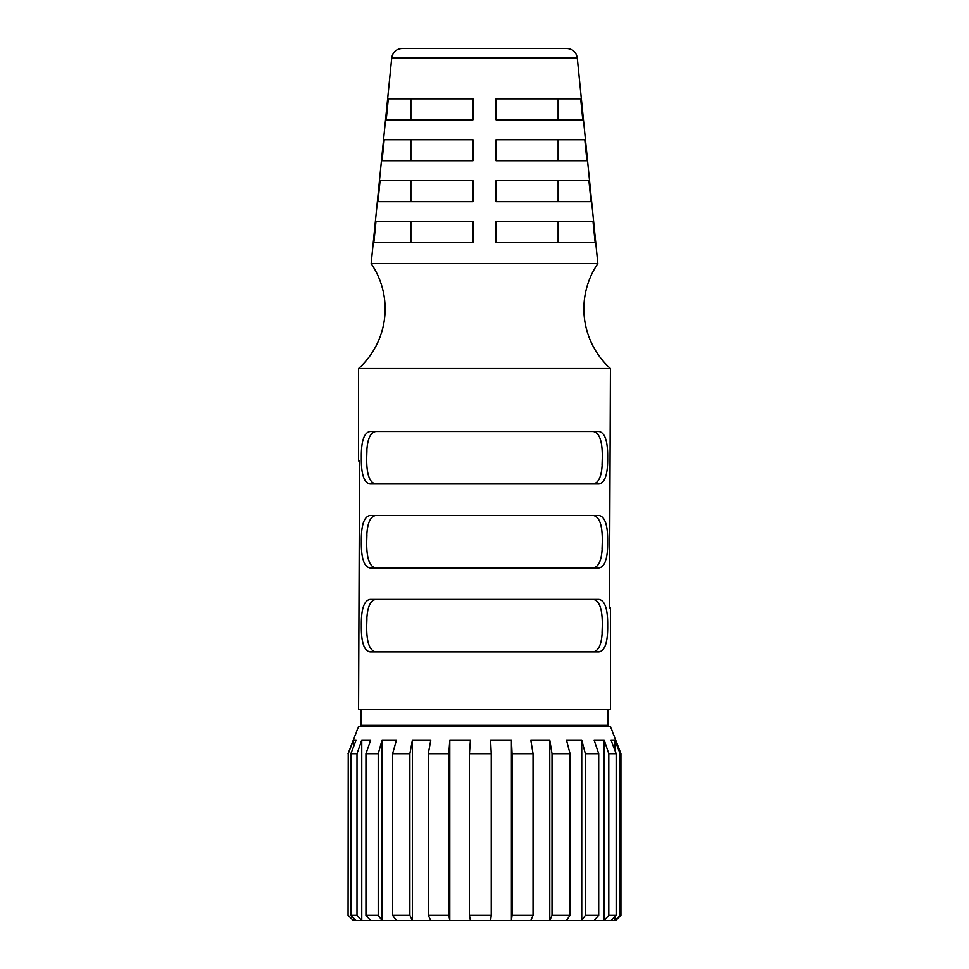 <?xml version="1.0" encoding="UTF-8"?>
<svg xmlns="http://www.w3.org/2000/svg" width="969" height="969" viewBox="0 0 969 969"><rect width="100%" height="100%" fill="white"/><g stroke="black" fill="none" stroke-linecap="round" stroke-linejoin="round"><path stroke-width="1.45" d="M348.065 915.305L348.234 753.737L348.065 915.305L353.322 920.55L615.678 920.55L620.935 915.305L620.935 753.737L620.099 753.737L614.927 740.062L611.003 740.062L616.175 753.737L616.175 915.305L611.003 920.55M348.234 915.305L353.455 920.55L353.455 917.885M348.065 753.737L358.566 726.399L610.434 726.399L620.935 753.737M616.175 753.737L608.798 753.737L604.184 740.062L594.094 740.062L598.709 753.737L585.349 753.737L581.739 740.062L566.453 740.062L570.051 753.737L552.015 753.737L549.762 740.062L530.782 740.062L533.035 753.737L533.035 915.305L530.782 920.55M620.099 753.737L620.099 915.305L620.935 915.305M614.927 916.577L614.927 920.55L620.099 915.305M608.798 753.737L608.798 915.305L616.175 915.305M604.184 740.062L604.184 920.55L608.798 915.305M598.709 753.737L598.709 915.305L594.094 920.55M585.349 753.737L585.349 915.305L598.709 915.305M581.739 740.062L581.739 920.55L585.349 915.305M570.051 753.737L570.051 915.305L566.453 920.55M552.015 753.737L552.015 915.305L570.051 915.305M549.762 740.062L549.762 920.55L552.015 915.305M533.035 753.737L512.068 753.737L511.414 740.062L511.414 920.55L512.068 915.305L533.035 915.305M512.068 753.737L512.068 915.305M470.413 920.55L469.432 915.305L491.247 915.305L490.593 920.55M469.432 915.305L469.432 753.737L491.247 753.737L491.247 915.305M448.817 915.305L449.798 920.55L449.798 740.062L448.817 753.737L448.817 915.305L428.274 915.305L430.805 920.55M428.274 915.305L428.274 753.737L448.817 753.737M409.875 915.305L412.406 920.55L412.406 740.062L409.875 753.737L409.875 915.305L392.615 915.305L396.442 920.55M392.615 915.305L392.615 753.737L409.875 753.737M378.225 915.305L382.065 920.55L382.065 740.062L378.225 753.737L378.225 915.305L365.943 915.305L370.703 920.55M365.943 915.305L365.943 753.737L378.225 753.737M379.557 725.345L379.557 726.399M589.443 725.345L589.443 726.399M365.943 753.737L370.703 740.062L361.752 740.062L356.992 753.737L350.887 753.737L356.107 740.062L353.455 740.062L348.234 753.737M392.615 753.737L396.442 740.062L382.065 740.062M428.274 753.737L430.805 740.062L412.406 740.062M469.432 753.737L470.413 740.062L449.798 740.062M511.414 740.062L490.593 740.062L491.247 753.737M350.887 753.737L350.887 915.305L356.992 915.305L361.752 920.55L361.752 740.062M356.992 753.737L356.992 915.305M356.107 920.55L350.887 915.305M614.927 740.062L614.927 750.418M353.455 740.062L353.455 747.002M607.817 709.611L607.817 725.345L361.183 725.345L361.183 709.611M358.566 368.535L358.566 460.893L359.547 460.893L358.566 709.611L610.434 709.611L610.434 607.817L609.453 607.817L610.434 368.535L358.566 368.535A80.33 80.33 0 0 0 371.163 263.592L597.837 263.592A80.33 80.33 0 0 0 610.434 368.535M484.5 431.508L598.987 431.508C604.983 432.622 607.878 441.367 607.672 457.743C607.89 474.095 604.995 482.841 598.987 483.979L370.013 483.979C364.017 482.853 361.122 474.107 361.328 457.743C361.11 441.379 364.005 432.634 370.013 431.508L484.5 431.508M484.5 515.46L598.987 515.46C604.983 516.586 607.878 525.331 607.672 541.695C607.89 558.047 604.995 566.792 598.987 567.931L370.013 567.931C364.017 566.817 361.122 558.071 361.328 541.695C361.11 525.343 364.005 516.598 370.013 515.46L484.5 515.46M484.5 599.411L598.987 599.411C604.983 600.538 607.878 609.283 607.672 625.647C607.89 642.011 604.995 650.756 598.987 651.883L370.013 651.883C364.017 650.768 361.122 642.023 361.328 625.647C361.11 609.295 364.005 600.55 370.013 599.411L484.5 599.411M496.043 242.601L496.043 221.61L593.028 221.61L595.148 242.601L496.043 242.601M588.91 180.682L591.029 201.673L496.043 201.673L496.043 180.682L588.91 180.682M584.791 139.754L586.911 160.745L496.043 160.745L496.043 139.754L584.791 139.754M580.673 98.826L582.793 119.817L496.043 119.817L496.043 98.826L580.673 98.826M593.185 483.979C599.472 482.901 602.512 474.156 602.306 457.743C602.524 441.343 599.484 432.598 593.185 431.508M593.185 567.931C599.472 566.853 602.512 558.108 602.306 541.695C602.524 525.295 599.484 516.55 593.185 515.46M593.185 651.883C599.472 650.805 602.512 642.059 602.306 625.647C602.524 609.259 599.484 600.514 593.185 599.411M484.5 48.45L566.829 48.45C572.727 48.934 576.204 52.084 577.27 57.898L391.73 57.898C392.796 52.084 396.273 48.934 402.171 48.45L484.5 48.45M375.815 431.508C369.528 432.586 366.488 441.331 366.694 457.743L366.924 450.682M375.815 515.46C369.528 516.538 366.488 525.283 366.694 541.695L366.924 534.634M375.815 599.411C369.528 600.489 366.488 609.235 366.694 625.647L366.924 618.597M366.694 457.743C366.476 474.132 369.516 482.877 375.815 483.979M366.694 541.695C366.476 558.096 369.516 566.841 375.815 567.931M366.694 625.647C366.476 642.047 369.516 650.793 375.815 651.883M472.957 98.826L472.957 119.817L386.207 119.817L388.327 98.826L472.957 98.826M472.957 139.754L472.957 160.745L382.089 160.745L384.208 139.754L472.957 139.754M472.957 180.682L472.957 201.673L377.971 201.673L380.09 180.682L472.957 180.682M373.852 242.601L375.972 221.61L472.957 221.61L472.957 242.601L373.852 242.601M602.306 625.647L602.076 632.709M602.306 541.695L602.076 548.757M602.306 457.743L602.076 464.793M558.108 119.817L558.108 98.826M410.892 98.826L410.892 119.817M558.108 160.745L558.108 139.754M410.892 139.754L410.892 160.745M558.108 201.673L558.108 180.682M410.892 180.682L410.892 201.673M558.108 242.601L558.108 221.61M410.892 221.61L410.892 242.601M577.27 57.898L597.837 263.592M391.73 57.898L371.163 263.592"/></g></svg>
